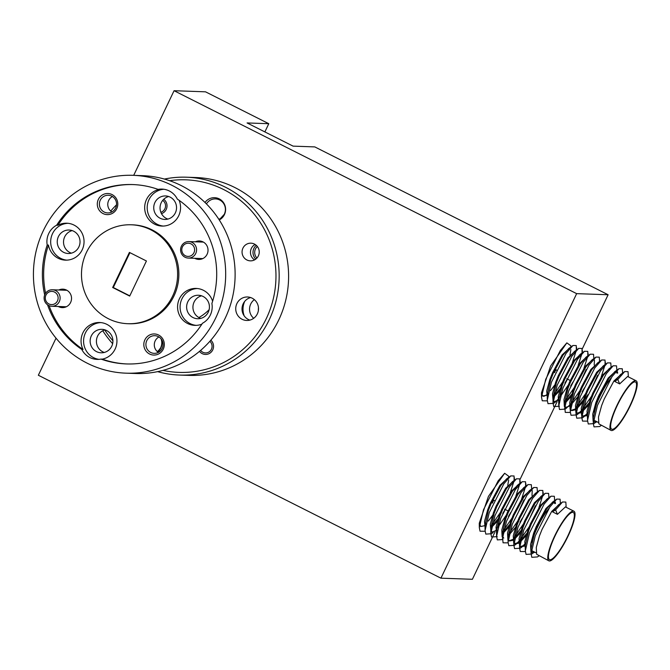 <?xml version="1.0" encoding="UTF-8"?>
<svg xmlns="http://www.w3.org/2000/svg" width="670" height="670" viewBox="0 0 670 670"><rect width="100%" height="100%" fill="white"/><g stroke="black" fill="none" stroke-linecap="round" stroke-linejoin="round"><path stroke-width="1" d="M224.827 213.705L219.216 219.877M224.576 213.604A10.561 10.251 -88 0 0 206.444 203.915M218.839 219.299A10.561 10.251 -88 0 0 224.123 214.567M52.57 304.54A6.599 6.407 -88 0 0 58.064 297.103A6.599 6.407 -88 0 0 50.845 291.467A6.599 6.407 -88 0 0 45.359 298.904A6.599 6.407 -88 0 0 52.57 304.54M51.029 289.842A8.249 8.007 92 0 1 60.107 297.589A8.249 8.007 92 0 1 51.816 306.257A8.249 8.007 92 0 1 51.029 289.842M186.813 243.369A6.599 6.407 -88 0 0 181.939 251.25A6.599 6.407 -88 0 0 189.577 256.258A6.599 6.407 -88 0 0 194.459 248.377A6.599 6.407 -88 0 0 186.813 243.369M190.314 257.875A8.249 8.007 92 0 1 180.615 250.588A8.249 8.007 92 0 1 188.881 241.585A8.249 8.007 92 0 1 190.314 257.875M160.817 212.256A6.599 6.407 -88 0 0 162.684 200.38M200.623 350.41A6.599 6.407 -88 0 0 211.017 349.949A6.599 6.407 -88 0 0 209.844 341.315M161.21 347.085L157.659 351.851M160.959 346.985A10.561 10.251 -88 0 0 161.018 338.777M157.299 351.557A10.561 10.251 -88 0 0 160.507 347.939M629.884 405.827A26.398 5.745 116.8 0 0 635.478 382.034A26.398 5.745 116.8 0 0 617.305 405.384A26.398 5.745 116.8 0 0 611.71 429.177A26.398 5.745 116.8 0 0 629.884 405.827M611.048 378.089A26.398 5.745 116.8 0 0 599.818 396.573A26.398 5.745 116.8 0 0 593.989 412.008M596.576 421.547L594.365 421.949M622.606 373.09L622.279 368.76L618.963 368.676L614.784 371.691L608.921 378.5L599.281 396.456L596.66 403.047L593.218 418.155L593.88 421.355L594.726 422.184L593.101 420.961L592.741 414.152L595.881 402.653L598.511 396.071L608.142 378.115L616.132 370.711M594.726 422.184L597.355 421.941M611.082 430.433A27.797 6.055 -63.2 0 1 616.969 405.375A27.797 6.055 -63.2 0 1 636.106 380.786A27.797 6.055 -63.2 0 1 630.219 405.844A27.797 6.055 -63.2 0 1 611.082 430.433L598.854 423.859L598.486 417.05L601.635 405.559L604.256 398.968L613.896 381.012L621.886 373.617M554.542 385.501L550.472 390.66L554.718 384.982M546.444 394.856A27.797 6.055 116.8 0 1 542.926 396.079A27.797 6.055 116.8 0 1 542.708 395.937L546.469 395.367M547.214 394.865L547.901 394.328M547.222 394.195A27.797 6.055 116.8 0 0 548.11 393.34M560.296 388.407L553.923 395.928M547.356 398.139L546.728 390.962L549.869 379.463L552.499 372.88L562.13 354.924L570.12 347.521M576.309 350.109L576.275 345.569L572.951 345.486L568.771 348.492L562.909 355.309L553.269 373.265L550.648 379.857L547.214 394.965L547.457 397.126M552.959 397.762L559.559 390.828M564.894 383.072L567.314 379.011M568.847 376.239L569.399 375.183M557.934 400.266L554.107 401.648M553.11 401.037L552.474 393.859L555.623 382.361L558.252 375.778L567.884 357.822L575.873 350.418M582.062 353.006L582.021 348.467L578.704 348.383L574.517 351.39L568.663 358.207L559.023 376.163L556.402 382.754L552.959 397.863L553.621 401.062L554.467 401.891M558.713 400.66L559.408 400.124M570.647 385.97L573.059 381.908M574.592 379.136L575.153 378.081M571.795 394.203L565.43 401.724M558.855 403.943L558.227 396.757L561.376 385.258L563.998 378.676L573.637 360.72L581.627 353.325M587.816 355.904L587.774 351.365L584.458 351.281L580.27 354.296L574.408 361.113L564.777 379.069L562.147 385.652L558.713 400.76L558.964 402.921M565.162 403.022L571.066 396.623M577.548 397.101L571.183 404.621M569.374 406.121L565.606 407.452M564.718 405.819L565.974 407.695L564.349 406.464L563.981 399.655L567.121 388.165L569.751 381.573L579.391 363.617L587.372 356.222M593.855 358.592L593.528 354.262L590.203 354.187L586.024 357.194L580.161 364.011L570.522 381.967L567.9 388.55L564.467 403.658L565.262 412.393L570.312 412.452M570.212 406.456L570.907 405.92M582.146 391.766L584.567 387.704M586.099 384.932L586.652 383.885M583.302 399.998L576.929 407.519M575.12 409.018L571.359 410.35M599.6 361.498L599.281 357.16L595.957 357.085L591.778 360.091L585.915 366.909L576.275 384.865L573.654 391.447L570.22 406.564L570.874 409.755L571.719 410.593L570.103 409.37L569.735 402.561L572.875 391.062L575.505 384.471L585.136 366.515L593.126 359.12M571.719 410.593L575.229 409.856M576.661 408.826L582.565 402.419M584.072 400.392L587.9 394.663M589.056 402.896L581.744 411.246M580.94 411.866L577.113 413.248M576.217 411.615L577.473 413.491L575.848 412.268L575.48 405.459L578.629 393.96L581.25 387.369L590.89 369.413L598.88 362.018M605.069 364.606L605.027 360.058L601.71 359.983L597.523 362.989L591.66 369.807L582.029 387.762L579.399 394.354L575.966 409.462L576.033 414.613L576.761 418.189L582.448 417.82L583.98 416.589M577.473 413.491L580.982 412.753M581.719 412.259L588.319 405.317M586.694 414.764L582.858 416.145M611.107 367.294L610.78 362.956L607.456 362.88L603.276 365.887L597.414 372.704L587.783 390.66L585.153 397.251L581.719 412.36L582.372 415.559L583.227 416.388L581.602 415.166L581.233 408.357L584.382 396.858L587.004 390.275L596.643 372.319L604.625 364.916M583.227 416.388L586.727 415.66M595.58 406.188L595.99 405.618M587.515 418.306L586.987 411.254L590.128 399.755L592.757 393.173L602.389 375.217L610.378 367.813M616.861 370.192L616.534 365.862L613.209 365.778L609.03 368.785L603.168 375.602L593.528 393.558L590.906 400.149L587.473 415.258L587.54 420.408L588.26 423.984L593.947 423.616L595.655 422.393M570.882 349.606L569.936 355M580.907 380.979L586.116 369.547M594.215 365.041L594.441 360.184L593.871 359.497M592.406 386.783L597.615 375.342M616.45 370.996L616.886 373.14M617.665 373.115L617.447 371.783L616.459 370.987M554.726 372.671L555.062 371.239L556.15 369.84L556.603 370.066M567.683 536.243A26.398 5.745 116.8 0 0 573.269 512.45A26.398 5.745 116.8 0 0 555.103 535.799A26.398 5.745 116.8 0 0 549.509 559.592A26.398 5.745 116.8 0 0 567.683 536.243M548.847 508.505A26.398 5.745 116.8 0 0 537.616 526.989A26.398 5.745 116.8 0 0 531.779 542.415M534.375 551.963L532.156 552.356M560.405 503.505L560.078 499.167L556.762 499.091L552.574 502.098L546.712 508.915L537.08 526.871L534.451 533.462L531.017 548.571L531.678 551.762L532.524 552.599L530.9 551.377L530.531 544.568L533.68 533.069L536.302 526.478L545.941 508.522L553.931 501.127M532.524 552.599L535.146 552.348M548.881 560.84A27.797 6.055 -63.2 0 1 554.768 535.782A27.797 6.055 -63.2 0 1 573.905 511.193A27.797 6.055 -63.2 0 1 568.018 536.251A27.797 6.055 -63.2 0 1 548.881 560.84L536.653 554.274L536.285 547.465L539.434 535.966L542.055 529.384L551.695 511.428L559.676 504.024M492.341 515.917L488.271 521.076L492.509 515.398M508.647 477.409L508.631 476.194L504.644 473.263L488.438 496.378L479.268 523.245L480.758 526.511L484.268 525.774M485.005 525.272L485.7 524.736M485.013 524.602A27.797 6.055 116.8 0 0 485.901 523.747M498.095 518.815L491.721 526.335M485.155 528.555L484.527 521.369L487.668 509.878L490.298 503.287L499.929 485.331L507.919 477.936M514.108 480.516L514.066 475.976L510.749 475.901L506.562 478.908L500.708 485.725L491.068 503.681L488.447 510.264L485.005 525.381L485.256 527.533M490.758 528.169L497.358 521.235M502.693 513.48L505.105 509.426M506.637 506.646L507.198 505.599M495.733 530.682L491.897 532.064M490.901 531.452L490.272 524.275L493.421 512.776L496.043 506.185L505.682 488.229L513.672 480.834M519.861 483.422L519.819 478.874L516.503 478.799L512.316 481.805L506.453 488.623L496.822 506.579L494.192 513.17L490.758 528.278L491.42 531.469L492.266 532.307M496.512 531.076L497.207 530.539M508.438 516.377L510.858 512.324M512.391 509.543L512.952 508.496M509.594 524.61L503.229 532.139M496.654 534.35L496.026 527.173L499.167 515.674L501.796 509.083L511.436 491.135L519.418 483.732M525.607 486.319L525.573 481.772L522.248 481.696L518.069 484.703L512.207 491.52L502.575 509.476L499.946 516.067L496.512 531.176L496.763 533.337M502.952 533.437L508.865 527.039M515.347 527.516L508.974 535.037M502.508 536.235L503.765 538.102L502.148 536.879L501.78 530.07L504.92 518.572L507.55 511.989L517.181 494.033L525.171 486.629M531.645 489.008L531.327 484.678L528.002 484.594L523.823 487.601L517.96 494.418L508.321 512.374L505.699 518.965L502.266 534.074L503.053 542.801L508.111 542.868M508.011 536.871L508.706 536.335M519.945 522.181L522.357 518.119M523.898 515.347L524.451 514.292M521.101 530.414L514.728 537.935M512.919 539.425L509.158 540.757M537.399 491.906L537.072 487.576L533.756 487.492L529.568 490.507L523.706 497.316L514.074 515.272L511.444 521.863L508.011 536.971L508.672 540.171L509.518 541L507.894 539.777L507.525 532.968L510.674 521.469L513.295 514.887L522.935 496.931L530.925 489.527M509.518 541L513.027 540.271M514.459 539.233L520.364 532.834M526.846 533.312L519.543 541.653M518.739 542.281L514.903 543.663M514.016 542.03L515.272 543.906L513.647 542.675L513.279 535.866L516.428 524.375L519.049 517.784L528.689 499.828L536.67 492.433M542.859 495.013L542.826 490.474L539.509 490.39L535.322 493.405L529.459 500.222L519.828 518.178L517.198 524.761L513.764 539.869L513.831 545.02L514.56 548.604L520.247 548.236L521.779 546.996M515.272 543.906L518.773 543.169M519.518 542.667L526.118 535.732M524.493 545.179L520.657 546.561M519.56 545.816L519.032 538.764L522.173 527.273L524.803 520.682L534.434 502.726L542.424 495.331M548.906 497.709L548.579 493.371L545.254 493.296L541.075 496.303L535.213 503.12L525.573 521.076L522.952 527.659L519.518 542.775L520.171 545.966L521.017 546.804L524.526 546.067M533.379 536.603L533.781 536.025M525.305 548.713L524.786 541.67L527.927 530.171L530.556 523.58L540.188 505.624L548.177 498.229M554.651 500.607L554.333 496.269L551.008 496.194L546.829 499.2L540.966 506.018L531.327 523.974L528.705 530.556L525.263 545.673L525.339 550.824L526.059 554.4L531.745 554.031L533.454 552.8M508.681 480.013L507.734 485.407M518.697 511.394L523.906 499.962M532.005 495.457L532.231 490.599L531.67 489.904M530.205 517.19L535.414 505.758M555.464 503.522L555.237 502.199L554.249 501.403L554.685 503.555M492.525 503.078L492.86 501.654L493.949 500.247L494.401 500.473M194.727 258.302A9.238 8.97 -88 0 0 207.105 254.257A9.238 8.97 -88 0 0 195.305 241.811M58.24 306.483A9.238 8.97 -88 0 0 70.618 302.446A9.238 8.97 -88 0 0 58.818 290.001M149.544 353.995A10.561 10.251 -88 0 0 163.271 349.145A10.561 10.251 -88 0 0 158.589 335.025A10.561 10.251 -88 0 0 144.862 339.866A10.561 10.251 -88 0 0 149.544 353.995M150.691 352.462A8.844 8.584 -88 0 0 162.802 346.666A8.844 8.584 -88 0 0 154.787 335.687A8.844 8.584 -88 0 0 150.691 352.462M103.029 213.554A10.561 10.251 -88 0 0 116.748 208.713A10.561 10.251 -88 0 0 112.074 194.585A10.561 10.251 -88 0 0 98.348 199.434A10.561 10.251 -88 0 0 103.029 213.554M104.168 212.03A8.844 8.584 -88 0 0 116.287 206.226A8.844 8.584 -88 0 0 108.272 195.255A8.844 8.584 -88 0 0 104.168 212.03M192.994 317.547A11.75 11.407 -88 0 0 209.09 309.833A11.75 11.407 -88 0 0 198.446 295.252A11.75 11.407 -88 0 0 192.994 317.547M200.774 318.384A11.75 11.407 92 0 1 201.57 295.822M160.105 218.244A11.75 11.407 -88 0 0 176.193 210.539A11.75 11.407 -88 0 0 165.549 195.95A11.75 11.407 -88 0 0 160.105 218.244M167.885 219.082A11.75 11.407 92 0 1 168.681 196.519M63.591 252.314A11.75 11.407 -88 0 0 79.688 244.609A11.75 11.407 -88 0 0 69.035 230.028A11.75 11.407 -88 0 0 63.591 252.314M71.372 253.159A11.75 11.407 92 0 1 72.167 230.597M96.488 351.616A11.75 11.407 -88 0 0 112.577 343.911A11.75 11.407 -88 0 0 101.932 329.33A11.75 11.407 -88 0 0 96.488 351.616M104.269 352.462A11.75 11.407 92 0 1 105.064 329.891M57.905 225.262L56.648 225.212A18.475 17.948 -88 0 0 48.743 233.512A18.475 17.948 -88 0 0 47.202 245.019L48.458 245.069A18.475 17.948 -88 0 0 65.459 260.144A18.475 17.948 -88 0 0 82.209 249.793A18.475 17.948 -88 0 0 66.757 223.21A18.475 17.948 -88 0 0 57.905 225.262A89.746 87.159 92 0 1 133.338 184.577M68.013 223.303A18.475 17.948 -88 0 0 52.52 233.646A18.475 17.948 -88 0 0 66.715 260.144M56.648 225.212A89.746 87.159 92 0 1 132.71 184.56A89.746 87.159 92 0 1 158.103 189.392L159.359 189.442A18.475 17.948 -88 0 0 146.512 199.484A18.475 17.948 -88 0 0 161.964 226.066A18.475 17.948 -88 0 0 178.722 215.723A18.475 17.948 -88 0 0 179.125 200.33M163.89 189.258A18.475 17.948 -88 0 0 149.033 199.576A18.475 17.948 -88 0 0 163.229 226.066M100.994 359.095L102.259 359.145A18.475 17.948 -88 0 0 115.106 349.095A18.475 17.948 -88 0 0 99.654 322.513A18.475 17.948 -88 0 0 82.896 332.864A18.475 17.948 -88 0 0 83.038 349.455L81.782 349.413A18.475 17.948 -88 0 0 97.091 359.396A18.475 17.948 -88 0 0 100.994 359.095A89.746 87.159 92 0 0 126.387 363.936A89.746 87.159 92 0 0 202.449 323.275A18.475 17.948 -88 0 0 210.355 314.975A18.475 17.948 -88 0 0 211.896 303.468A89.746 87.159 92 0 0 177.324 199.082A18.475 17.948 -88 0 0 162.006 189.091A18.475 17.948 -88 0 0 158.103 189.392M212.608 301.266A18.475 17.948 -88 0 0 196.159 288.435A18.475 17.948 -88 0 0 179.409 298.786A18.475 17.948 -88 0 0 194.861 325.369A18.475 17.948 -88 0 0 201.879 324.163M197.416 288.527A18.475 17.948 -88 0 0 181.922 298.879A18.475 17.948 -88 0 0 196.117 325.369M100.91 322.605A18.475 17.948 -88 0 0 85.417 332.948A18.475 17.948 -88 0 0 98.984 359.363M199.484 351.373A8.115 7.881 -88 0 0 213.001 349.288A8.115 7.881 -88 0 0 210.832 340.192M161.462 213.646A8.115 7.881 -88 0 0 163.714 199.275M246.862 259.96A8.844 8.584 -88 0 0 258.98 254.156A8.844 8.584 -88 0 0 250.965 243.177A8.844 8.584 -88 0 0 246.862 259.96M249.86 320.118A11.75 11.407 92 0 1 250.655 297.555M242.079 319.272A11.75 11.407 -88 0 0 258.168 311.567A11.75 11.407 -88 0 0 247.523 296.986A11.75 11.407 -88 0 0 242.079 319.272M157.76 351.926A11.75 11.407 -88 0 0 161.554 339.497M219.258 219.944A11.75 11.407 -88 0 0 214.626 197.684A11.75 11.407 -88 0 0 205.012 202.499M244.743 301.316A18.475 17.948 -88 0 0 244.232 315.947M162.944 370.384A96.346 93.566 -88 0 0 266.375 318.434A96.346 93.566 -88 0 0 258.268 219.551A96.346 93.566 -88 0 0 169.636 180.699M110.726 211.067A98.984 96.128 92 0 1 116.513 204.819M164.41 179.066A98.984 96.128 92 0 1 186.52 177.207A98.984 96.128 92 0 1 269.307 319.615A98.984 96.128 92 0 1 179.552 375.058A98.984 96.128 92 0 1 157.618 371.641M126.061 373.173L135.499 373.5A98.984 96.128 -88 0 0 225.262 318.066A98.984 96.128 -88 0 0 142.476 175.657L133.037 175.322A98.984 96.128 92 0 1 215.824 317.731A98.984 96.128 92 0 1 126.061 373.173A98.984 96.128 92 0 1 43.282 230.765A98.984 96.128 92 0 1 133.037 175.322M186.52 177.207L195.958 177.542A98.984 96.128 92 0 1 278.745 319.95A98.984 96.128 92 0 1 188.99 375.384L179.552 375.058M86.413 252.506A49.496 48.064 92 0 1 131.295 224.785A49.496 48.064 92 0 1 172.684 295.989A49.496 48.064 92 0 1 127.802 323.71A49.496 48.064 92 0 1 86.413 252.506M131.295 224.785L132.551 224.827A49.496 48.064 92 0 1 173.94 296.031A49.496 48.064 92 0 1 129.067 323.752L127.802 323.71M129.411 252.406L146.429 260.99L129.695 296.081L112.669 287.505L129.411 252.406M129.921 252.665L113.297 287.522L129.804 295.847M112.669 287.505L113.297 287.522M127.015 363.952A89.746 87.159 92 0 1 102.259 359.145M83.038 349.455A89.746 87.159 92 0 1 49.086 305.662M45.577 293.242A89.746 87.159 92 0 1 48.458 245.069M81.782 349.413A89.746 87.159 92 0 1 47.536 304.8M44.689 294.909A89.746 87.159 92 0 1 47.202 245.019M158.405 352.378A8.844 8.584 92 0 1 158.949 336.96M111.89 211.946A8.844 8.584 92 0 1 112.434 196.528M198.881 317.547A47.511 46.138 -88 0 0 209.124 309.691M104.729 329.983A96.346 93.566 -88 0 0 112.92 340.779M112.635 343.677A98.984 96.128 92 0 1 102.761 330.762M254.575 259.868A8.844 8.584 92 0 1 255.119 244.458M494.937 532.03L472.4 579.29L440.935 578.177L576.652 293.644L174.066 90.71L205.523 91.824L268.787 123.707L264.876 131.915M56.029 338.174L38.349 375.25L440.935 578.177M582.205 349.078L608.117 294.75L576.652 293.644M608.117 294.75L314.8 146.906L293.091 146.135L247.079 122.945L268.787 123.707M174.066 90.71L133.698 175.347M254.357 299.641A11.75 11.407 -88 0 0 253.704 318.292M256.258 245.312A9.238 8.97 -88 0 0 255.772 259.106M258.486 307.79A11.75 11.407 -88 0 0 258.385 310.453M257.347 246.468A7.856 7.63 -88 0 0 256.945 258.017M495.507 530.849L495.733 530.364M496.688 528.362L499.024 523.463M514.753 490.49L517.156 485.457M520.004 479.486L557.139 401.623M557.708 400.434L557.943 399.948M558.889 397.955L561.234 393.047M576.954 360.083L579.357 355.041M542.708 395.937L541.469 392.829L550.639 365.979L566.845 342.856L570.832 345.787L570.848 347.001M566.167 507.299L565.832 502.065L562.507 501.989L558.328 504.996L552.465 511.813L557.44 514.326L565.405 506.914L573.905 511.193M557.44 514.326L555.623 509.895L552.465 511.813M504.644 473.263L498.103 480.909L483.489 509.728L479.326 527.633L480.047 531.209L485.105 531.268M492.207 524.308L500.44 512.366M510.171 493.036L513.999 481.127M510.749 475.901L503.857 483.807L489.242 512.634L485.08 530.531L485.8 534.107L491.487 533.739L493.195 532.508M497.961 527.206L506.185 515.264M515.925 495.942L519.744 484.025M516.503 478.799L509.61 486.705L494.996 515.531L490.825 533.429L491.554 537.005L497.241 536.636M503.714 530.104L511.939 518.161M521.67 498.84L525.498 486.923M522.248 481.696L515.364 489.603L500.75 518.429L496.579 536.327L497.307 539.903L502.986 539.534M509.46 533.01L517.692 521.059M528.002 484.594L521.109 492.509L506.495 521.327L502.332 539.224M515.213 535.908L523.438 523.957M527.784 516.235L529.819 512.181M533.756 487.492L526.863 495.406L512.249 524.225L508.086 542.122L508.806 545.707L514.493 545.338L516.026 544.099M516.788 543.412L518.756 541.385M519.644 540.389L529.191 526.855M538.931 507.533L542.75 495.624M539.509 490.39L532.617 498.304L518.002 527.122L513.831 545.02M522.541 546.31L524.51 544.291M539.283 522.031L541.327 517.977M545.254 493.296L538.362 501.202L523.756 530.029L519.585 547.926L520.314 551.502L525.364 551.561M551.008 496.194L544.115 504.1L529.501 532.926L525.339 550.824M556.762 499.091L549.869 506.997L535.255 535.824L531.084 553.721L531.812 557.298L537.499 556.929L538.898 555.815M562.507 501.989L555.623 509.895M531.025 548.847A26.398 5.745 116.8 0 0 532.03 550.774L536.159 552.859M636.106 380.786L627.606 376.498L619.649 383.91L617.824 379.488L614.666 381.406L620.529 374.589L624.716 371.574L617.824 379.488M566.845 342.856L560.313 350.494L545.698 379.321L541.528 397.218L542.256 400.794L547.306 400.861M554.408 393.893L562.641 381.95M572.373 362.629L576.2 350.712M572.951 345.486L566.058 353.392L551.444 382.218L547.281 400.116L548.001 403.692L553.688 403.323L555.229 402.092M555.983 401.405L557.959 399.379M560.162 396.799L568.394 384.848M578.126 365.527L581.954 353.609M578.704 348.383L571.812 356.298L557.197 385.116L553.035 403.013L553.755 406.598L559.442 406.229M565.916 399.697L574.14 387.746M583.88 368.425L587.699 356.515M584.458 351.281L577.565 359.195L562.951 388.014L558.78 405.911L559.509 409.496L565.195 409.127L566.728 407.888M567.49 407.201L569.458 405.183M571.669 402.595L579.893 390.644M590.203 354.187L583.319 362.093L568.704 390.92L564.534 408.817M577.414 405.492L585.647 393.55M589.985 385.82L592.029 381.774M595.957 357.085L589.064 364.991L574.45 393.818L570.287 411.715L571.007 415.291L576.694 414.923L578.235 413.692M578.989 412.996L580.965 410.978M581.845 409.981L591.392 396.447M601.132 377.126L604.96 365.209M601.71 359.983L594.818 367.889L580.203 396.715L576.033 414.613M584.743 415.894L586.711 413.876M601.493 391.623L603.528 387.57M607.456 362.88L600.571 370.786L585.957 399.613L581.786 417.51L582.515 421.087L587.565 421.154M613.209 365.778L606.317 373.692L591.711 402.511L587.54 420.408M618.963 368.676L612.07 376.59L597.456 405.409L593.293 423.306L594.014 426.891L599.7 426.522L601.107 425.4M628.368 376.883L628.033 371.657L624.716 371.574M619.649 383.91L614.666 381.406M593.226 418.44A26.398 5.745 116.8 0 0 594.231 420.366L598.36 422.452M52.394 289.775L66.489 290.269M51.816 306.257L66.313 306.768M188.304 258.067L202.801 258.587M188.881 241.585L202.968 242.079M520.247 546.41L521.017 546.804M504.569 509.15L508.028 510.892M514.359 477.76L514.393 480.315M520.113 480.658L520.146 483.212M525.866 483.556L525.9 486.11M514.493 545.338L516.202 544.107M543.119 492.257L543.152 494.803M520.247 548.236L521.955 547.005M537.499 556.929L538.99 555.857M531.017 548.571L531.084 553.721M519.518 542.775L519.585 547.926M508.011 536.971L508.086 542.122M496.512 531.176L496.579 536.327M490.758 528.278L490.825 533.429M485.005 525.381L485.08 530.531M479.268 523.245L479.326 527.633M576.569 347.353L576.602 349.899M553.688 403.323L555.396 402.101M582.314 350.251L582.347 352.797M588.067 353.149L588.101 355.695M576.694 414.923L578.403 413.692M605.32 361.842L605.353 364.396M582.448 417.82L584.156 416.589M599.7 426.522L601.191 425.45M541.528 397.218L541.469 392.829M547.281 400.116L547.214 394.965M553.035 403.013L552.959 397.863M558.78 405.911L558.713 400.76M570.287 411.715L570.22 406.564M581.786 417.51L581.719 412.36M593.293 423.306L593.218 418.155M566.77 378.734L570.229 380.485"/></g></svg>
